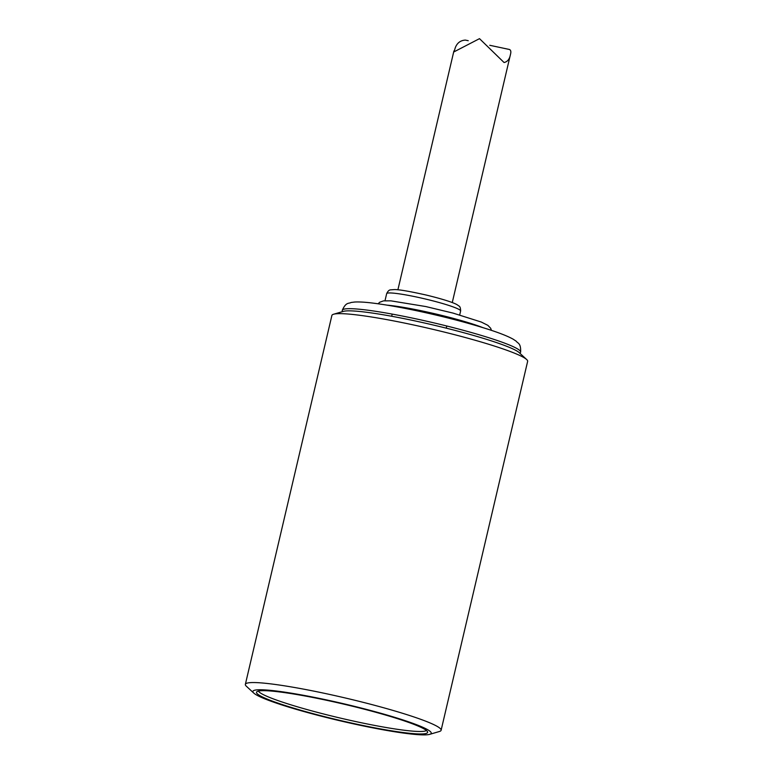 <?xml version="1.0" encoding="UTF-8"?>
<svg xmlns="http://www.w3.org/2000/svg" width="773" height="773" viewBox="0 0 773 773"><rect width="100%" height="100%" fill="white"/><g stroke="black" fill="none" stroke-linecap="round" stroke-linejoin="round"><path stroke-width="1.16" d="M441.112 730.272L527.64 361.368A100.529 9.556 -166.8 0 0 526.655 359.513A100.529 9.556 -166.8 0 0 411.487 324.525A100.529 9.556 -166.8 0 0 333.598 314.234A100.529 9.556 -166.8 0 0 331.888 315.452L245.36 684.366A100.529 9.556 13.2 0 1 324.96 693.429A100.529 9.556 13.2 0 1 441.112 730.272A100.529 9.556 13.2 0 1 439.402 731.5L429.682 734.35A91.6 8.706 13.2 0 1 358.72 724.977A91.6 8.706 13.2 0 1 253.786 693.091A91.6 8.706 13.2 0 1 344.053 703.845A91.6 8.706 13.2 0 1 429.682 734.35M253.786 693.091L246.345 686.221A100.529 9.556 13.2 0 1 245.36 684.366M526.655 359.513L519.214 352.633A91.6 8.706 -166.8 0 0 414.28 320.756A91.6 8.706 -166.8 0 0 343.318 311.384L333.598 314.234M326.09 700.183A87.861 8.348 13.2 0 1 427.575 731.905A87.861 8.348 13.2 0 1 340.159 720.455A87.861 8.348 13.2 0 1 256.762 691.835A87.861 8.348 13.2 0 1 326.09 700.183M258.404 691.091A86.566 8.232 -166.8 0 0 259.747 692.492A86.566 8.232 -166.8 0 0 346.188 719.441A86.566 8.232 -166.8 0 0 426.435 730.495M342.719 311.558A91.6 8.706 13.2 0 1 342.265 310.331A91.6 8.706 13.2 0 1 414.792 318.592A91.6 8.706 13.2 0 1 520.625 352.159A91.6 8.706 13.2 0 1 519.669 353.058M387.118 305.151A58.642 5.575 13.2 0 1 423.575 311.239A58.642 5.575 13.2 0 1 482.748 327.588M489.763 45.288L509.494 49.501C510.866 50.139 511.195 51.791 510.46 54.448C509.62 59.125 507.484 61.821 504.054 62.516L479.502 38.65L454.022 51.849L455.326 47.617C457.162 42.911 460.495 40.409 465.336 40.09L468.225 40.698M459.693 314.93L460.621 310.968A37.983 3.614 -166.8 0 0 416.744 297.054A37.983 3.614 -166.8 0 0 386.674 293.624L385.002 300.726M520.625 352.159C521.021 342.816 517.726 343.512 516.229 341.222L513.156 339.183C507.6 336.081 498.672 332.593 486.391 328.728C466.341 322.428 443.644 316.544 418.28 311.084C400.829 307.374 385.911 304.736 373.523 303.18C365.59 302.166 359.319 301.779 354.73 302.021L351.068 302.485C348.7 303.866 346.062 301.779 342.265 310.331M491.415 330.361L490.7 328.303L487.879 325.356L481.25 322.032L453.036 313.094L425.759 306.543L390.916 300.852L383.514 300.871L379.669 302.262L378.123 303.789M460.621 310.968C460.582 308.098 460.012 306.446 458.93 306.002L457.307 304.852C454.582 303.055 444.678 299.509 426.049 295.006C409.217 291.247 398.626 289.44 394.288 289.585L390.684 289.856C389.215 289.836 387.882 291.092 386.674 293.624M453.906 50.989L397.892 289.817M392.191 314.099L391.689 316.263M510.412 54.651L452.263 302.572M448.833 317.191L448.62 318.138M446.775 325.993L446.263 328.158"/></g></svg>
